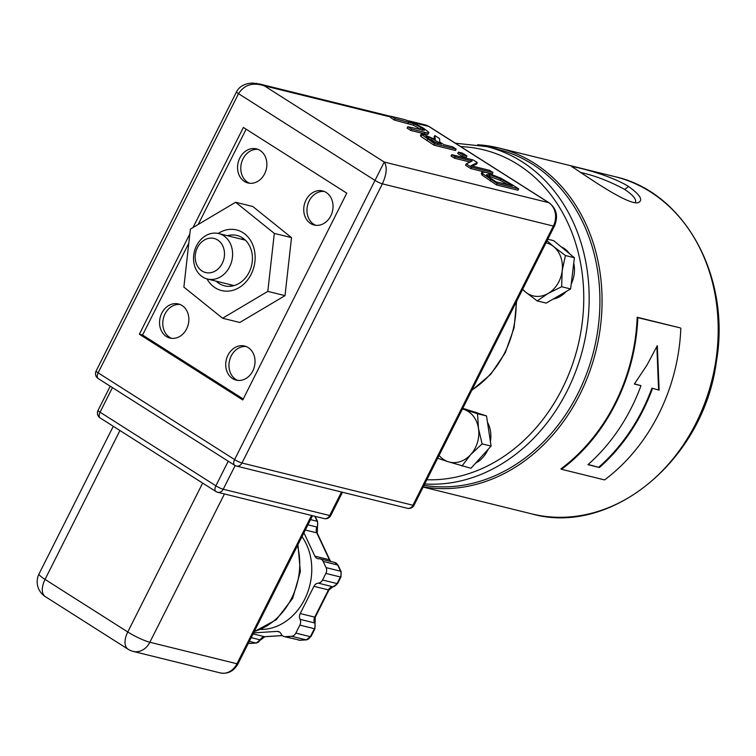 <?xml version="1.0" encoding="UTF-8"?>
<svg xmlns="http://www.w3.org/2000/svg" width="756" height="756" viewBox="0 0 756 756"><rect width="100%" height="100%" fill="white"/><g stroke="black" fill="none" stroke-linecap="round" stroke-linejoin="round"><path stroke-width="1.13" d="M628.576 186.496C607.739 173.502 569.192 165.356 571.791 166.755C571.905 165.772 626.781 206.067 638.111 202.655C643.479 200.312 640.304 194.925 628.576 186.496L624.692 189.406C632.942 194.991 636.524 199.31 635.446 202.362L635.201 202.759M561.547 469.296L560.914 468.89A173.672 142.997 -76.1 0 0 637.185 317.246L680.192 327.868L637.818 317.652A174.456 143.64 103.9 0 1 561.547 469.296L604.554 479.918A174.456 143.64 -76.1 0 0 680.825 328.274M580.542 172.462C594.585 175.515 609.308 181.156 624.692 189.406M652.475 388.518A174.456 143.64 103.9 0 1 599.451 467.51L587.951 464.675A174.456 143.64 -76.1 0 0 640.975 385.673L634.331 384.039L646.966 365.129L657.304 345.634L659.128 390.162L651.918 388.159L659.128 390.162M640.975 385.673L634.464 383.85M588.159 464.486L599.451 467.51M598.837 467.123A173.672 142.997 -76.1 0 0 651.918 388.159M637.185 317.246L637.818 317.652M658.57 389.803L656.87 346.56M424.721 483.963A172.113 141.712 -76.1 0 0 585.749 335.409A172.113 141.712 -76.1 0 0 486.807 146.617L497.561 149.272A172.113 141.712 103.9 0 1 595.133 344.887A172.113 141.712 103.9 0 1 424.05 485.314M466.925 155.963L466.235 157.343L462.124 156.322L462.814 154.942L466.925 155.963L462.502 153.147L458.391 152.136L462.814 154.942M462.124 156.322L457.701 153.515L458.391 152.136M489.992 174.806L500.699 178.945L512.54 185.91L495.983 181.818L487.195 175.732L486.571 174.608L489.992 174.806L489.293 176.176L487.242 175.779M507.834 184.748L500 180.315L500.699 178.945M500 180.315L489.293 176.176M512.332 184.823L500.841 178.189L486.202 172.387L481.988 172.207L482.725 173.691L497.174 183.538L518.682 188.849L512.332 184.823M497.174 183.538L496.484 184.918L517.983 190.228L518.682 188.849M496.484 184.918L482.035 175.071L481.288 173.587L481.988 172.207M486.713 172.51L492.269 173.88L492.959 172.51L489.538 170.336L470.997 165.753L477.338 162.578L476.649 163.957L472.377 166.093M485.664 172.255L470.761 168.569L471.451 167.199L492.959 172.51M470.761 168.569L465.554 165.262L466.244 163.882L471.451 167.199M470.043 162.058L454.45 158.202L455.14 156.823L472.169 161.028L466.244 163.882M454.45 158.202L451.03 156.029L451.729 154.659L455.14 156.823M477.338 162.578L473.228 159.97L451.729 154.659M426.176 137.167L427.291 136.77L432.234 138.594L441.551 144.084L433.462 142.09L425.94 136.704M437.639 143.413L431.544 139.973L432.234 138.594M431.544 139.973L427.905 138.518M439.737 142.005L439.576 138.575L434.823 135.551L435.267 139.473L423.237 134.284L421.186 134.199L434.653 143.801L456.161 149.112L452.494 146.787L443.933 144.67L439.737 142.005M434.653 143.801L433.963 145.18L455.462 150.491L456.161 149.112M433.963 145.18L420.969 136.486L420.487 135.57L421.186 134.199M434.36 138.981L434.124 136.93L434.823 135.551M428.104 133.699C428.558 134.53 427.244 134.549 424.182 133.755L410.763 130.438L411.462 129.059L424.881 132.376C427.943 133.169 429.247 133.15 428.794 132.319L423.454 128.151L414.118 122.992L404.923 119.694L391.504 116.377L395.171 118.711L414.108 123.852L421.007 127.547L424.371 130.372L407.796 126.734L411.462 129.059M428.161 134.114L428.794 132.319M410.763 130.438L407.106 128.114L407.796 126.734M422.368 130.315L413.419 125.231L394.481 120.091L395.171 118.711M394.481 120.091L390.814 117.756L391.504 116.377M222.255 263.381A17.558 14.459 103.9 0 1 196.891 264.978A17.558 14.459 103.9 0 1 210.395 238.121A17.558 14.459 103.9 0 1 222.255 263.381M229.616 266.802A23.417 19.278 -76.1 0 0 218.692 233.557A23.417 19.278 -76.1 0 0 196.532 245.776A23.417 19.278 -76.1 0 0 207.456 279.021A23.417 19.278 -76.1 0 0 229.616 266.802M303.912 532.8L314.883 556.17A5.85 4.819 -76.1 0 0 317.794 558.684A5.85 4.819 -76.1 0 0 319.013 558.797A5.85 4.819 103.9 0 1 320.242 558.901A5.85 4.819 103.9 0 1 323.152 561.424L326.063 567.614A5.85 4.819 103.9 0 1 325.874 573.407L322.566 579.994A5.85 4.819 103.9 0 1 318.248 583.15A5.85 4.819 -76.1 0 0 313.929 586.316L300.226 613.551A5.85 4.819 -76.1 0 0 300.047 619.344A5.85 4.819 103.9 0 1 299.858 625.136L295.851 633.103A5.85 4.819 103.9 0 1 291.532 636.268L285.314 636.656A5.85 4.819 103.9 0 1 284.095 636.552A5.85 4.819 103.9 0 1 281.175 634.029A5.85 4.819 -76.1 0 0 278.265 631.506A5.85 4.819 -76.1 0 0 277.046 631.402L253.581 632.885M301.975 536.665A55.613 45.785 103.9 0 1 306.019 596.437A55.613 45.785 103.9 0 1 260.811 629.436M98.204 378.576A5.85 3.204 -57.6 0 1 98.119 372.831A5.85 0.888 -153.3 0 1 96.116 370.998A5.85 5.85 0 0 0 98.204 378.576L234.7 465.318A5.85 5.85 0 0 0 236.43 466.065L236.43 466.065A5.85 4.819 -76.1 0 0 241.977 463.012A5.85 0.888 -153.3 0 1 234.615 459.582A5.85 3.204 122.4 0 0 234.7 465.318M236.524 91.826A5.85 0.888 26.7 0 0 236.524 91.835A5.85 0.888 26.7 0 0 238.527 93.668C244.349 84.729 252.929 82.102 264.279 85.806L256.322 83.34M235.239 465.545A5.85 4.819 -76.1 0 0 236.43 466.065L407.389 508.287A5.85 5.85 0 0 0 414.023 505.235A5.85 0.888 -153.3 0 1 412.927 505.235A5.85 4.819 103.9 0 1 407.389 508.287M413.286 122.604L428.784 126.441L548.733 202.665L384.228 162.039L375.023 180.41A5.85 0.888 26.7 0 0 382.385 183.84C386.751 174.06 387.365 166.792 384.228 162.039L264.279 85.806L391.126 117.133M216.499 491.778A5.85 4.819 -76.1 0 0 217.69 492.288A5.85 4.819 -76.1 0 0 223.228 489.236A5.85 0.888 -153.3 0 1 215.866 485.806A5.85 3.204 122.4 0 0 215.951 491.542A5.85 5.85 0 0 0 217.69 492.288L324.135 518.578A5.85 5.85 0 0 0 330.769 515.526A5.85 0.888 -153.3 0 1 329.673 515.526A5.85 4.819 103.9 0 1 324.135 518.578M100.151 417.945A5.85 3.204 -57.6 0 1 100.066 412.2A5.85 0.888 -153.3 0 1 98.053 410.366A5.85 5.85 0 0 0 100.151 417.945L215.951 491.542M45.313 596.616A17.558 9.611 -57.6 0 1 45.048 579.408A17.558 2.655 -153.3 0 1 39.038 573.908A17.558 17.558 0 0 0 45.313 596.616L128.029 649.196A17.558 17.558 0 0 0 133.236 651.417L133.236 651.417A17.558 14.459 -76.1 0 0 149.858 642.26A17.558 2.655 -153.3 0 1 127.773 631.978A17.558 9.611 122.4 0 0 128.029 649.196M193.035 227.537L243.375 127.443L346.777 193.158L242.77 399.952L139.369 334.237L189.85 233.869M249.641 183.254A17.558 14.459 103.9 0 1 243.026 158.826A17.558 14.459 103.9 0 1 258.004 149.376M239.803 158.032A17.558 14.459 103.9 0 1 256.426 148.866A17.558 14.459 103.9 0 1 266.254 169.382A17.558 14.459 103.9 0 1 247.996 182.971A17.558 14.459 103.9 0 1 239.803 158.032M171.64 338.348A17.558 14.459 103.9 0 1 165.025 313.92A17.558 14.459 103.9 0 1 180.004 304.479M161.803 313.126A17.558 14.459 103.9 0 1 178.416 303.959A17.558 14.459 103.9 0 1 188.244 324.485A17.558 14.459 103.9 0 1 169.996 338.064A17.558 14.459 103.9 0 1 161.803 313.126M315.819 225.316A17.558 14.459 103.9 0 1 309.204 200.888A17.558 14.459 103.9 0 1 324.182 191.438M305.982 200.094A17.558 14.459 103.9 0 1 322.595 190.928A17.558 14.459 103.9 0 1 332.423 211.444A17.558 14.459 103.9 0 1 314.175 225.033A17.558 14.459 103.9 0 1 305.982 200.094M237.809 380.41A17.558 14.459 103.9 0 1 231.204 355.981A17.558 14.459 103.9 0 1 246.182 346.531M227.972 355.188A17.558 14.459 103.9 0 1 244.594 346.021A17.558 14.459 103.9 0 1 254.422 366.537A17.558 14.459 103.9 0 1 236.174 380.126A17.558 14.459 103.9 0 1 227.972 355.188M243.243 399.007L142.591 335.031L188.811 243.148M139.369 334.237L142.591 335.031M198.204 224.466L246.125 129.191M462.455 408.949L477.537 413.712L478.482 428.454A27.32 22.491 -76.1 0 0 463.815 409.393A27.32 22.491 -76.1 0 0 462.426 409.005M482.111 443.866L470.686 454.621A27.32 22.491 -76.1 0 0 478.482 428.454L482.111 443.866L491.088 446.078L481.014 457.172L470.931 468.266L448.242 461.736A27.32 22.491 -76.1 0 0 470.686 454.621L461.954 466.046M439.085 455.414A27.32 22.491 -76.1 0 0 448.242 461.736L437.214 458.079M462.785 408.287L486.514 415.923L477.537 413.712M486.514 415.923L491.088 446.078M473.53 411.746L474.626 412.011A27.32 22.491 103.9 0 1 477.858 413.135M487.478 422.302A27.32 22.491 103.9 0 1 490.408 441.551M487.998 449.489A27.32 22.491 103.9 0 1 475.533 463.201M547.051 240.748L553.732 246.664A27.32 22.491 -76.1 0 0 546.021 242.789M522.679 289.208A27.32 22.491 -76.1 0 0 525.514 292.043L522.528 289.51M565.422 255.519L562.19 270.79A27.32 22.491 -76.1 0 0 553.732 246.664L565.422 255.519L574.399 257.739L570.619 288.943L546.172 303.109L537.195 300.897L525.514 292.043A27.32 22.491 -76.1 0 0 548.072 293.479L537.195 300.897M561.642 286.722L548.072 293.479A27.32 22.491 -76.1 0 0 562.19 270.79L561.642 286.722L570.619 288.943M547.807 239.236L553.723 240.691L574.399 257.739M573.738 263.192A27.32 22.491 103.9 0 1 571.205 284.114M566.253 291.476A27.32 22.491 103.9 0 1 553.156 299.064M561.094 246.768A27.32 22.491 103.9 0 1 569.646 253.818M243.555 238.631A25.94 21.357 -76.1 0 0 241.306 239.142M230.079 284.615A25.94 21.357 -76.1 0 0 231.827 286.108M227.461 235.721A25.94 21.357 103.9 0 1 236.997 235.475A25.94 21.357 103.9 0 1 243.999 238.972A25.94 21.357 103.9 0 1 250.038 270.279A25.94 21.357 103.9 0 1 224.551 285.844A25.94 21.357 103.9 0 1 217.548 282.347A25.94 21.357 103.9 0 1 216.235 281.194M235.598 202.258L252.806 206.511L291.514 237.639L285.012 295.634L239.794 322.481L222.585 318.238L183.878 287.1L190.38 229.115L235.598 202.258L274.315 233.396L267.804 291.381L222.585 318.238M206.964 278.888A31.223 25.704 -76.1 0 0 213.183 286.354A31.223 25.704 -76.1 0 0 246.91 280.807A31.223 25.704 -76.1 0 0 250.708 240.72A31.223 25.704 -76.1 0 0 218.191 233.443M291.514 237.639L274.315 233.396M285.012 295.634L267.804 291.381M423.284 486.826A173.672 142.997 -76.1 0 0 598.45 263.268A173.672 142.997 -76.1 0 0 498.79 147.968A173.672 142.997 -76.1 0 0 477.707 144.746M531.619 513.863C611.273 536.495 703.505 460.045 716.367 361.812C731.175 277.225 684.87 192.052 614.912 176.649A173.672 142.997 103.9 0 1 714.581 291.948A173.672 142.997 103.9 0 1 531.619 513.863L423.162 487.072M460.725 146.617A168.21 138.499 103.9 0 1 582.734 318.2A168.21 138.499 103.9 0 1 426.838 479.758M509.26 185.097L509.742 184.133M490.2 180.93L490.899 179.55M482.035 175.071L482.725 173.691M426.809 137.724L427.291 136.77M437.771 143.149L438.329 142.043M426.856 140.663L427.546 139.293M420.969 136.486L421.668 135.107M424.182 133.755L424.881 132.376M420.317 128.926L421.007 127.547M413.419 125.231L414.108 123.852M407.966 123.417L408.656 122.037M256.577 642.921A2.929 1.606 -93.6 0 1 256.171 643.044A2.929 1.606 -93.6 0 1 255.897 643.016L249.678 643.413A5.85 4.819 103.9 0 1 248.431 643.299L249.952 643.441A2.929 1.606 -93.6 0 1 249.678 643.413L248.44 643.101M250.227 643.375A2.929 1.606 -93.6 0 1 249.971 643.432L256.171 643.044L260.215 639.86A5.85 4.819 103.9 0 1 255.897 643.016L249.3 641.39M265.082 636.656A2.929 1.606 -93.6 0 1 264.808 636.722A2.929 1.606 -93.6 0 1 264.534 636.694A5.85 4.819 -76.1 0 0 260.215 639.86L251.19 637.629M282.29 635.569L264.534 636.694L253.08 633.868M300.378 640.209A2.929 1.606 -93.6 0 1 300.132 640.266A2.929 1.606 -93.6 0 1 299.83 640.247A5.85 4.819 103.9 0 1 298.592 640.134M306.738 639.746A2.929 1.606 -93.6 0 1 306.322 639.878A2.929 1.606 -93.6 0 1 306.048 639.85L299.83 640.247L285.314 636.656M284.095 636.552L300.104 640.266L306.322 639.878L310.366 636.684A5.85 4.819 103.9 0 1 306.048 639.85L291.532 636.268M310.914 636.684L314.921 628.718L314.373 628.718L310.366 636.684L295.851 633.103M314.921 628.718L315.054 623.265A2.929 1.162 154.9 0 0 314.562 622.925A5.85 4.819 103.9 0 1 314.373 628.718L299.858 625.136M333.443 586.637A2.929 1.606 -93.6 0 1 333.037 586.76L328.983 589.907L315.29 617.132L314.742 617.132A5.85 4.819 -76.1 0 0 314.562 622.925L300.047 619.344M328.983 589.907L328.444 589.897L314.742 617.132L300.226 613.551M340.937 576.989L341.069 571.536A2.929 1.162 154.9 0 0 340.578 571.196A5.85 4.819 103.9 0 1 340.389 576.989L340.937 576.989L337.63 583.575L333.037 586.76A2.929 1.606 -93.6 0 1 332.763 586.741A5.85 4.819 -76.1 0 0 328.444 589.897L313.929 586.316M337.63 583.575L337.081 583.575A5.85 4.819 103.9 0 1 332.763 586.741L318.248 583.15M325.874 573.407L340.389 576.989L337.081 583.575L322.566 579.994M341.069 571.536L338.159 565.346A2.929 1.162 154.9 0 0 337.667 565.006L340.578 571.196L326.063 567.614M338.159 565.346L334.757 562.492A5.85 4.819 103.9 0 1 337.667 565.006L323.152 561.424M317.492 527.045L317.624 521.593A2.929 1.162 154.9 0 0 317.133 521.253A5.85 4.819 103.9 0 1 316.953 527.045L317.492 527.045L317.255 533.178L329.89 560.092A2.929 1.162 154.9 0 0 329.399 559.752A5.85 4.819 -76.1 0 0 330.759 561.5M317.255 533.178A2.929 1.162 154.9 0 0 316.764 532.838L329.399 559.752L314.883 556.17M307.928 524.815L316.953 527.045A5.85 4.819 -76.1 0 0 316.764 532.838L305.32 530.013M314.789 516.272L317.133 521.253L310.536 519.627M516.093 302.296A89.482 73.672 103.9 0 1 472.009 389.954M277.046 631.402L279.389 631.978M98.119 372.831L238.527 93.668L375.023 180.41L234.615 459.582L98.119 372.831M549.272 202.901A5.85 3.204 -57.6 0 0 548.733 202.665A17.558 14.459 103.9 0 1 553.335 226.063L412.927 505.235L241.977 463.012L382.385 183.84L553.335 226.063A5.85 0.888 26.7 0 0 554.432 226.063C558.382 216.537 556.662 208.807 549.272 202.901L429.332 126.668L425.203 124.891A17.558 14.459 103.9 0 1 428.784 126.441A5.85 3.204 -57.6 0 1 429.332 126.668M228.236 461.217L215.866 485.806L100.066 412.2L112.427 387.611M341.504 492.014L329.673 515.526L223.228 489.236L235.135 465.573M297.458 545.643A64.392 53.024 103.9 0 1 254.299 631.44M312.511 515.705L238.046 663.768A5.85 0.888 -153.3 0 1 236.949 663.768A17.558 14.459 103.9 0 1 220.327 672.934L133.236 651.417M311.538 515.469L236.949 663.768L149.858 642.26L224.447 493.952M202.655 483.093L127.773 631.978L45.048 579.408L119.939 430.514M614.912 176.649L498.79 147.968L477.631 144.736M486.807 146.617L455.329 143.196M245.313 240.134L218.692 233.557M234.086 285.598L207.456 279.021M282.338 635.607L264.808 636.722L260.763 639.86M315.29 617.132L315.054 623.265M329.89 560.092L330.958 561.547M315.167 516.367L317.624 521.593M320.242 558.901L334.757 562.492M471.782 390.398L490.701 374.352L505.225 352.844L514.099 327.792L516.546 301.408M260.215 84.19L252.702 83.066C244.736 83.443 239.34 86.364 236.524 91.835L96.116 370.998M554.432 226.063L414.023 505.235M110.215 386.203L98.053 410.366M342.477 492.25L330.769 515.526M297.968 544.622L300.359 571.687L292.666 598.346L276.309 619.684L254.158 631.723M238.046 663.768C233.821 671.186 227.915 674.239 220.327 672.934M113.287 426.289L39.038 573.908M425.203 124.891L409.015 120.903M391.419 116.556L258.968 83.84"/></g></svg>
